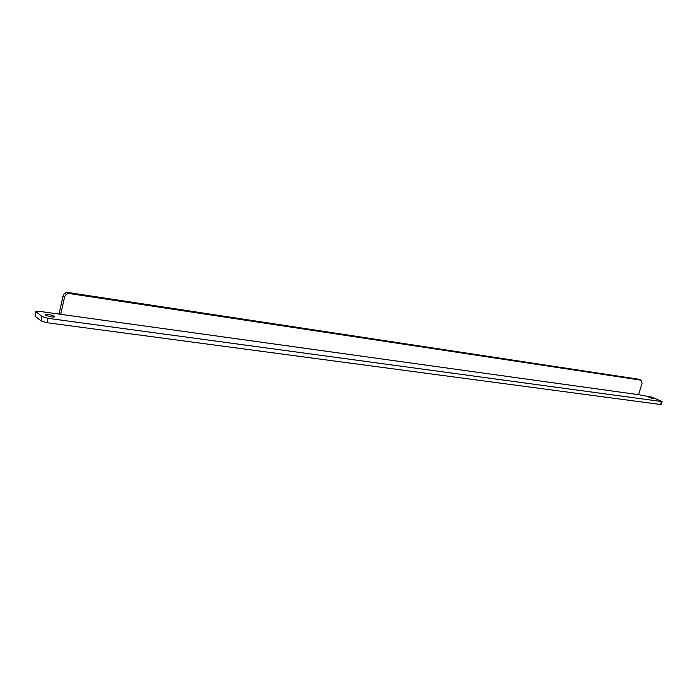 <?xml version="1.0" encoding="UTF-8"?>
<svg xmlns="http://www.w3.org/2000/svg" width="697" height="697" viewBox="0 0 697 697"><rect width="100%" height="100%" fill="white"/><g stroke="black" fill="none" stroke-linecap="round" stroke-linejoin="round"><path stroke-width="1.05" d="M42.029 316.543L35.808 311.472L38.98 311.298L638.548 394.676L60.691 314.312L64.533 297.236C65.379 294.683 67.13 293.472 69.778 293.603L641.031 380.17L642.085 383.315L638.548 394.668L652.296 397.212L662.15 401.611L48.015 318.337L42.029 316.543L41.062 320.925L47.039 322.72L660.547 404.495L661.253 404.443L662.15 401.611M59.01 314.077L63 296.138C63.836 293.594 65.579 292.383 68.228 292.522L638.835 379.264L641.31 380.248M36.044 311.838L35.085 316.177L41.062 320.925M35.085 316.177L35.808 311.472M653.821 398.684L648.977 397.525L653.821 398.684M54.453 316.299L54.706 316.691C54.697 317.849 44.948 315.776 45.418 314.704C47.718 314.138 50.733 314.669 54.453 316.299M63 296.138L64.533 297.236M661.444 401.655L660.547 404.495M48.015 318.337L47.039 322.72M638.835 379.264L641.031 380.17M68.228 292.522L69.778 293.603"/></g></svg>

